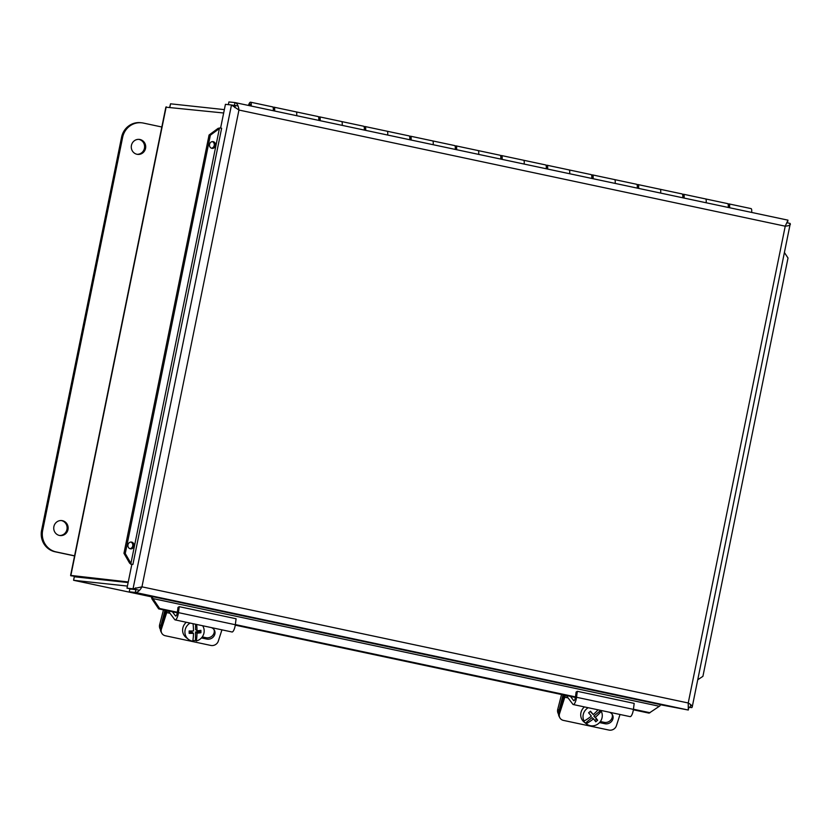 <?xml version="1.0" encoding="UTF-8"?>
<svg xmlns="http://www.w3.org/2000/svg" width="832" height="832" viewBox="0 0 832 832"><rect width="100%" height="100%" fill="white"/><g stroke="black" fill="none" stroke-linecap="round" stroke-linejoin="round"><path stroke-width="1.25" d="M130.499 563.326L131.175 564.148L129.636 563.202L130.499 563.326M218.972 128.471L218.109 128.346L219.918 127.951L218.972 128.471M633.36 709.79L649.074 713.138L659.849 705.942L660.566 704.652L153.067 596.752L152.35 598.042L152.911 598.582L151.986 598.988L151.57 597.657L152.35 598.042M659.1 706.233L659.849 705.942M211.401 148.19A3.401 3.037 98.3 0 0 212.358 141.606M211.848 148.325A3.401 3.037 -81.7 0 1 213.013 141.627A3.401 3.037 -81.7 0 1 212.035 148.366A3.401 3.037 -81.7 0 1 211.848 148.325M129.927 548.652A3.401 3.037 98.3 0 0 130.884 542.069M130.374 548.798A3.401 3.037 -81.7 0 1 131.539 542.09A3.401 3.037 -81.7 0 1 130.562 548.829A3.401 3.037 -81.7 0 1 130.374 548.798M129.636 563.202L123.958 553.322L125.258 553.509L130.926 563.389L219.398 128.534L210.361 135.2L209.071 135.013L218.109 128.346M659.131 706.222L152.911 598.582L159.578 608.462L158.652 608.868L151.986 598.988M697.767 679.744L702.915 676.333L788.018 258.024L784.628 252.834M219.918 127.951L221.634 128.263L132.902 564.47L130.614 564.117M151.861 596.606A4.389 1.29 -78 0 0 151.57 597.657M131.175 564.148L132.891 564.47M210.361 135.2L125.258 553.509M209.071 135.013L123.958 553.322M159.578 608.462L177.393 612.248M235.342 624.572L575.484 696.894M633.443 709.218L650 712.733M158.652 608.868L177.31 612.83M235.269 625.154L575.401 697.476M132.746 589.077L126.994 588.172L131.841 564.356M153.057 596.752L129.251 591.802L135.304 592.446C137.686 592.426 139.901 590.554 141.95 586.841L133.037 588.827L126.994 588.172M220.594 128.086L225.43 104.333L231.483 104.978L238.95 110.042C238.524 105.82 237.193 103.334 234.967 102.575L228.925 101.93L228.363 104.645M688.865 707.314L691.798 707.626L692.224 706.961L790.234 223.787C790.806 225.004 789.142 225.805 785.231 226.19L238.95 110.042L141.95 586.841L688.23 702.988L688.303 710.029L660.4 704.725M234.884 107.619L235.321 105.466L232.388 105.175M688.324 709.301L688.303 710.029L135.304 592.446L135.876 589.638L129.823 588.994L129.251 591.802M234.166 105.55L231.483 104.978L133.037 588.827L135.418 589.337M688.875 707.221L688.303 710.029M787.426 222.862L787.977 220.158L234.967 102.575L234.406 105.373M235.196 102.627L787.956 220.158L787.675 220.844M787.977 220.158L785.231 226.19L688.23 702.988C691.652 704.954 692.848 706.503 691.798 707.626L690.206 707.294M132.808 588.806L135.408 589.42L135.741 587.777M690.726 704.714L690.186 707.377L688.418 707.002M688.875 707.242L690.186 707.377M139.506 590.294L135.408 589.42M132.735 589.139L134.316 589.472M786.916 222.747L790.098 223.423L789.745 225.15M235.321 105.466L238.087 106.059M163.457 609.887L159.64 624.686A6.084 5.751 128.4 0 0 160.42 629.429M160.753 627.474A6.084 5.751 -51.6 0 1 160.94 625.716L164.934 610.199M221.936 629.845L218.296 641.15A6.084 5.491 -27.9 0 1 210.839 645.434L165.339 635.752A6.084 5.491 -27.9 0 1 161.73 633.11A6.084 5.491 -27.9 0 1 161.418 629.054L160.69 627.671A6.084 5.491 152.1 0 0 161.002 631.727L161.73 633.11M167.742 610.792A3.068 0.894 -78 0 0 166.722 612.581L161.418 629.054M211.172 627.557A6.469 5.834 -27.9 0 1 214.406 630.209A6.469 5.834 -27.9 0 1 213.481 636.75A6.469 5.834 -27.9 0 1 206.804 639.08L201.427 637.936M202.28 636.886L206.066 637.697A6.469 5.834 152.1 0 0 212.451 635.679A6.469 5.834 152.1 0 0 213.98 629.543M172.411 611.79L175.51 615.909A3.068 0.894 -78 0 0 175.708 616.044A3.068 0.894 -78 0 0 177.362 612.414L178.006 607.412L179.223 606.663L178.454 612.633A6.126 1.789 102 0 1 175.146 619.892A6.126 1.789 102 0 1 174.751 619.622L168.178 610.886M175.146 619.892L232.014 631.987A6.126 1.789 -78 0 0 235.321 624.728L236.09 618.748L179.223 606.663M160.69 627.671L166.15 610.709A6.126 1.789 102 0 1 166.223 610.47M74.589 555.828L56.098 551.897A18.242 17.43 -83.9 0 1 42.671 530.4L122.637 137.311A18.242 17.43 -83.9 0 1 141.658 122.803A18.242 17.43 -83.9 0 1 143.333 123.063L161.834 127.005M139.994 139.506A7.54 7.207 -83.9 0 1 137.686 154.388A7.54 7.207 -83.9 0 1 131.321 146.12A7.54 7.207 -83.9 0 1 139.994 139.506M137.155 154.305A7.54 7.207 96.1 0 0 138.767 139.36M62.442 520.686A7.54 7.207 -83.9 0 1 60.133 535.569A7.54 7.207 -83.9 0 1 53.778 527.301A7.54 7.207 -83.9 0 1 62.442 520.686M59.602 535.486A7.54 7.207 96.1 0 0 61.214 520.53M141.658 122.803L140.587 122.689A18.242 17.43 96.1 0 0 121.576 137.197L41.6 530.286A18.242 17.43 96.1 0 0 55.026 551.772L74.568 555.932M273.177 107.64A4.867 1.425 102 0 1 273.988 107.172L296.057 111.862A4.867 1.425 102 0 1 296.65 115.69A4.867 1.425 -78 0 0 296.057 111.862L318.126 116.553A4.867 1.425 -78 0 1 318.718 120.38M273.218 110.708A4.867 1.425 -78 0 0 272.626 106.881L250.557 102.19A4.867 1.425 102 0 1 251.15 106.018M318.677 117.312A4.867 1.425 102 0 1 319.488 116.844L341.557 121.534A4.867 1.425 102 0 1 342.15 125.362A4.867 1.425 -78 0 0 341.557 121.534L363.626 126.225A4.867 1.425 -78 0 1 364.218 130.052M364.177 126.984A4.867 1.425 102 0 1 364.988 126.516L387.046 131.206A4.867 1.425 102 0 1 387.639 135.034A4.867 1.425 -78 0 0 387.046 131.206L409.115 135.897A4.867 1.425 -78 0 1 409.708 139.734M409.666 136.656A4.867 1.425 102 0 1 410.478 136.188L432.546 140.878A4.867 1.425 102 0 1 433.139 144.716A4.867 1.425 -78 0 0 432.546 140.878L454.615 145.569A4.867 1.425 -78 0 1 455.208 149.406M455.166 146.328A4.867 1.425 102 0 1 455.978 145.86L478.046 150.55A4.867 1.425 102 0 1 478.639 154.388A4.867 1.425 -78 0 0 478.046 150.55L500.115 155.251A4.867 1.425 -78 0 1 500.708 159.078M500.666 156A4.867 1.425 102 0 1 501.478 155.532L523.546 160.233A4.867 1.425 102 0 1 524.139 164.06A4.867 1.425 -78 0 0 523.546 160.233L545.605 164.923A4.867 1.425 -78 0 1 546.198 168.75M546.156 165.672A4.867 1.425 102 0 1 546.978 165.214L569.036 169.905A4.867 1.425 102 0 1 569.629 173.732A4.867 1.425 -78 0 0 569.036 169.905L591.105 174.595A4.867 1.425 -78 0 1 591.698 178.422M591.656 175.344A4.867 1.425 102 0 1 592.467 174.886L614.536 179.577A4.867 1.425 102 0 1 615.129 183.404A4.867 1.425 -78 0 0 614.536 179.577L636.605 184.267A4.867 1.425 -78 0 1 637.198 188.094M637.156 185.026A4.867 1.425 102 0 1 637.967 184.558L660.036 189.249A4.867 1.425 102 0 1 660.629 193.076A4.867 1.425 -78 0 0 660.036 189.249L682.094 193.939A4.867 1.425 -78 0 1 682.687 197.766M682.656 194.698A4.867 1.425 102 0 1 683.467 194.23L705.526 198.921A4.867 1.425 102 0 1 706.118 202.748A4.867 1.425 -78 0 0 705.526 198.921L727.594 203.611A4.867 1.425 -78 0 1 728.187 207.438M248.466 105.446A4.867 1.425 102 0 1 250.557 102.19M249.08 105.581A2.829 0.832 102 0 1 250.11 104.177A2.829 0.832 102 0 1 250.141 104.177A2.829 0.832 102 0 1 250.536 105.882M249.205 105.602A2.434 0.707 102 0 1 250.058 104.562A2.434 0.707 102 0 1 250.411 105.862M273.988 107.172A4.867 1.425 102 0 1 274.581 110.999M273.967 110.864A2.829 0.832 -78 0 0 273.572 109.158A2.829 0.832 -78 0 0 273.541 109.158A2.829 0.832 -78 0 0 273.333 109.21M319.488 116.844A4.867 1.425 102 0 1 320.081 120.671M319.467 120.546A2.829 0.832 -78 0 0 319.062 118.83A2.829 0.832 -78 0 0 319.041 118.83A2.829 0.832 -78 0 0 318.833 118.882M364.988 126.516A4.867 1.425 102 0 1 365.581 130.343M364.957 130.218A2.829 0.832 -78 0 0 364.562 128.502A2.829 0.832 -78 0 0 364.541 128.502A2.829 0.832 -78 0 0 364.333 128.554M410.478 136.188A4.867 1.425 102 0 1 411.07 140.015M410.457 139.89A2.829 0.832 -78 0 0 410.062 138.174A2.829 0.832 -78 0 0 410.03 138.174A2.829 0.832 -78 0 0 409.822 138.226M455.978 145.86A4.867 1.425 102 0 1 456.57 149.698M455.957 149.562A2.829 0.832 -78 0 0 455.562 147.857A2.829 0.832 -78 0 0 455.53 147.846A2.829 0.832 -78 0 0 455.322 147.909M501.478 155.532A4.867 1.425 102 0 1 502.07 159.37M501.446 159.234A2.829 0.832 -78 0 0 501.051 157.529A2.829 0.832 -78 0 0 501.03 157.518A2.829 0.832 -78 0 0 500.822 157.581M546.978 165.214A4.867 1.425 102 0 1 547.57 169.042M546.946 168.906A2.829 0.832 -78 0 0 546.551 167.201A2.829 0.832 -78 0 0 546.53 167.19A2.829 0.832 -78 0 0 546.312 167.253M592.467 174.886A4.867 1.425 102 0 1 593.06 178.714M592.446 178.578A2.829 0.832 -78 0 0 592.051 176.873A2.829 0.832 -78 0 0 592.02 176.873A2.829 0.832 -78 0 0 591.812 176.925M637.967 184.558A4.867 1.425 102 0 1 638.56 188.386M637.946 188.25A2.829 0.832 -78 0 0 637.541 186.545A2.829 0.832 -78 0 0 637.312 186.597M683.467 194.23A4.867 1.425 102 0 1 684.06 198.058M683.436 197.933A2.829 0.832 -78 0 0 683.041 196.217A2.829 0.832 -78 0 0 682.812 196.269M728.146 204.37A4.867 1.425 102 0 1 728.957 203.902A4.867 1.425 102 0 1 729.55 207.73M728.936 207.605A2.829 0.832 -78 0 0 728.541 205.889A2.829 0.832 -78 0 0 728.302 205.941M751.618 212.42A4.867 1.425 -78 0 0 751.026 208.593L728.957 203.902M189.155 632.289L191.994 632.143L193.502 633.339A18.158 3.754 -179.8 0 1 189.145 633.35A17.16 4.264 -92.9 0 0 189.145 630.968A18.158 3.754 0.2 0 0 193.513 630.958A18.106 4.503 -92.9 0 0 193.045 623.698M190.122 623.074A9.963 9.422 -51.6 0 0 188.354 639.288A9.963 9.422 -51.6 0 0 192.743 641.16A18.106 4.503 -92.9 0 0 193.502 633.339M196.674 624.468A18.106 4.503 87.1 0 1 197.038 630.781A18.158 3.754 0.2 0 0 200.918 630.375A17.16 4.264 87.1 0 1 200.907 632.757A18.158 3.754 -179.8 0 1 197.028 633.162A18.106 4.503 87.1 0 1 196.279 640.983L195.499 640.359L195.53 631.966L199.649 631.758L199.649 630.542M197.028 633.162L195.53 631.966M197.038 630.781L195.541 629.585L195.562 624.239M200.907 632.757L199.649 631.758M195.499 640.359A9.963 9.422 -51.6 0 1 192.847 640.619M202.634 625.737A9.963 9.422 -51.6 0 1 204.183 630.999A9.963 9.422 -51.6 0 1 196.279 640.983M188.354 639.288L186.046 637.458A9.963 9.422 -51.6 0 1 186.337 622.274M561.558 694.522L557.742 709.332A6.084 5.751 128.4 0 0 558.511 714.074M558.844 712.119A6.084 5.751 -51.6 0 1 559.031 710.362L563.035 694.845M620.027 714.48L616.387 725.785A6.084 5.491 -27.9 0 1 608.93 730.07L563.441 720.398A6.084 5.491 -27.9 0 1 559.832 717.756A6.084 5.491 -27.9 0 1 559.52 713.7L558.782 712.306A6.084 5.491 152.1 0 0 559.094 716.362L559.832 717.756M565.843 695.438A3.068 0.894 -78 0 0 564.824 697.226L559.52 713.7M609.274 712.192A6.469 5.834 -27.9 0 1 612.498 714.854A6.469 5.834 -27.9 0 1 611.572 721.396A6.469 5.834 -27.9 0 1 604.906 723.726L599.529 722.582M600.382 721.531L604.167 722.332A6.469 5.834 152.1 0 0 610.553 720.325A6.469 5.834 152.1 0 0 612.082 714.189M570.513 696.426L573.612 700.554A3.068 0.894 -78 0 0 573.81 700.69A3.068 0.894 -78 0 0 575.463 697.06L576.108 692.058L577.314 691.309L576.555 697.278A6.126 1.789 102 0 1 573.238 704.538A6.126 1.789 102 0 1 572.853 704.257L566.28 695.531M573.238 704.538L630.115 716.633A6.126 1.789 -78 0 0 633.422 709.374L634.182 703.394L577.314 691.309M558.782 712.306L564.242 695.354A6.126 1.789 102 0 1 564.325 695.115M600.454 710.622L601.234 711.235A18.106 5.72 141.6 0 1 595.379 717.278A18.158 1.269 50.2 0 1 597.646 720.252L593.871 716.092L600.454 710.622A9.963 9.422 -51.6 0 0 600.267 710.278M593.871 716.092L595.379 717.278M597.646 720.252A17.16 5.418 141.6 0 1 595.774 721.802A18.158 1.269 -129.8 0 0 593.507 718.827L592.01 717.642L585.426 723.112A9.963 9.422 -51.6 0 1 583.284 720.398L584.064 721.022A18.106 5.72 -38.4 0 0 591.354 716.123A18.158 1.269 -129.8 0 0 588.609 712.764A17.16 5.418 -38.4 0 0 590.47 711.214A18.158 1.269 50.2 0 1 593.226 714.574A18.106 5.72 -38.4 0 0 598.021 709.81M594.828 720.543L596.388 719.254M593.507 718.827A18.106 5.72 141.6 0 1 586.217 723.736L585.426 723.112M593.226 714.574L590.2 711.454M584.064 721.022A9.963 9.422 -51.6 0 1 586.778 708.729A9.963 9.422 -51.6 0 1 588.214 707.72M601.234 711.235A9.963 9.422 -51.6 0 1 598.645 723.424A9.963 9.422 -51.6 0 1 586.456 723.934A9.963 9.422 -51.6 0 1 586.217 723.736M586.456 723.934L584.147 722.093A9.963 9.422 -51.6 0 1 584.438 706.919M128.253 581.963L70.606 575.401L165.859 107.182L223.673 112.996M166.202 106.808L70.793 575.775L128.18 582.317M128.138 582.556L74.318 576.763L73.601 580.289L127.421 586.082M224.359 109.616L170.539 103.813L169.707 107.182M74.298 576.514L73.59 580.289L151.767 596.908L73.59 580.289M169.853 107.203L170.539 103.813M160.94 625.716L159.64 624.686M166.722 612.581L169.967 613.267M206.804 639.08L206.066 637.697M178.454 612.633L235.321 624.728M55.026 551.772L56.098 551.897M41.6 530.286L42.671 530.4M121.576 137.197L122.637 137.311M559.031 710.362L557.742 709.332M564.824 697.226L568.069 697.913M604.906 723.726L604.167 722.332M576.555 697.278L633.422 709.374M93.486 578.573L95.857 579.082M728.874 206.367L728.291 206.253M683.374 196.695L682.802 196.57M637.874 187.023L637.302 186.898M592.374 177.351L591.802 177.226M546.884 167.679L546.312 167.554M501.384 158.007L500.812 157.882M455.884 148.335L455.312 148.21M410.394 138.653L409.822 138.538M364.894 128.981L364.322 128.866M319.394 119.309L318.822 119.184M273.905 109.637L273.322 109.512"/></g></svg>
